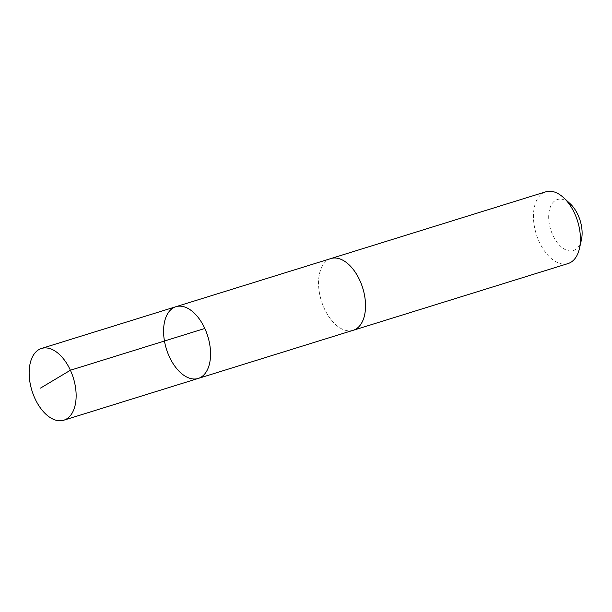 <?xml version="1.0" encoding="UTF-8"?>
<svg xmlns="http://www.w3.org/2000/svg" width="612" height="612" viewBox="0 0 612 612"><rect width="100%" height="100%" fill="white"/><g stroke="black" fill="none" stroke-linecap="round" stroke-linejoin="round"><path stroke-width="0.46" stroke-dasharray="3.06 2.29" d="M175.927 306.704A37.562 21.649 -107.3 0 0 165.179 344.525A37.562 21.649 -107.3 0 0 192.818 378.927A37.562 21.649 -107.3 0 0 198.212 378.445M353.185 330.296A37.554 21.649 72.7 0 1 347.792 330.778A37.554 21.649 72.7 0 1 320.153 296.384A37.554 21.649 72.7 0 1 330.901 258.562M352.734 330.434A37.569 21.657 72.7 0 1 321.361 300.852A37.569 21.657 72.7 0 1 330.449 258.7M568.089 263.543A37.569 21.657 72.7 0 1 536.265 234.09A37.569 21.657 72.7 0 1 545.797 191.793M581.4 239.904A26.721 15.399 72.7 0 1 553.317 236.201A26.721 15.399 72.7 0 1 561.311 199.175A26.721 15.399 72.7 0 1 570.162 203.727"/><path stroke-width="0.92" d="M330.449 258.7A37.569 21.657 72.7 0 1 330.901 258.555A37.554 21.649 72.7 0 1 336.294 258.08A37.554 21.649 72.7 0 1 363.933 292.475A37.554 21.649 72.7 0 1 353.185 330.296L198.212 378.445A37.562 21.649 -107.3 0 0 207.743 336.149A37.562 21.649 -107.3 0 0 175.927 306.704A37.562 21.649 -107.3 0 0 165.179 344.525A37.562 21.649 -107.3 0 0 192.818 378.927A37.562 21.649 -107.3 0 0 198.212 378.445A37.562 21.649 -107.3 0 0 207.743 336.149A37.562 21.649 -107.3 0 0 175.927 306.704L41.501 348.457A37.569 21.657 72.7 0 1 46.895 347.976A37.569 21.657 72.7 0 1 74.542 382.378A37.569 21.657 72.7 0 1 63.786 420.207A37.569 21.657 72.7 0 1 58.392 420.689A37.569 21.657 72.7 0 1 30.753 386.287A37.569 21.657 72.7 0 1 41.501 348.457M175.927 306.704L330.901 258.562A37.569 21.657 72.7 0 1 336.294 258.073A37.569 21.657 72.7 0 1 363.941 292.475A37.569 21.657 72.7 0 1 353.185 330.304A37.569 21.657 72.7 0 1 352.734 330.434M330.901 258.555L545.797 191.793A37.569 21.657 72.7 0 1 551.19 191.311A37.569 21.657 72.7 0 1 563.629 197.707A37.569 21.657 72.7 0 1 579.426 248.564A37.569 21.657 72.7 0 1 568.089 263.543L353.185 330.304M563.629 197.707L570.162 203.727A26.721 15.399 72.7 0 1 581.4 239.904L579.426 248.564M40.499 388.107L70.395 370.237L204.813 328.476M198.212 378.445L63.786 420.207"/></g></svg>
